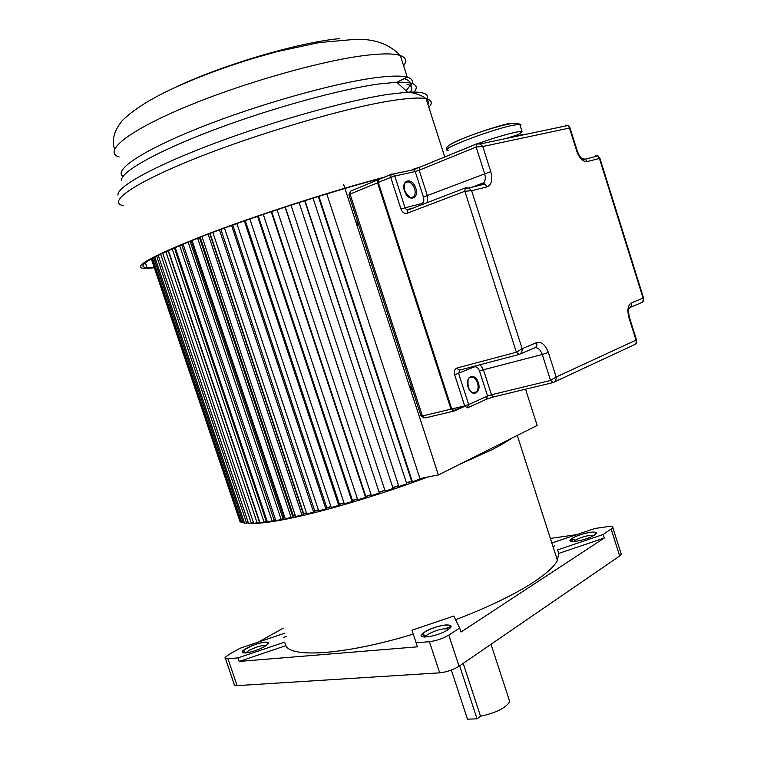 <?xml version="1.0" encoding="UTF-8"?>
<svg xmlns="http://www.w3.org/2000/svg" width="757" height="757" viewBox="0 0 757 757"><rect width="100%" height="100%" fill="white"/><g stroke="black" fill="none" stroke-linecap="round" stroke-linejoin="round"><path stroke-width="1.14" d="M419.955 478.575L438.388 474.951L537.158 425.462L525.547 389.202M151.674 259.916L239.695 520.75M152.602 258.497L151.532 259.481L239.912 521.384L241.445 521.828M152.507 258.213L241.663 522.481L244.322 522.519M154.778 256.992L244.549 523.191L248.343 522.803M158.175 255.26L248.58 523.503L253.5 522.671M162.708 253.065L253.746 523.399L259.481 522.226L168.082 250.586M168.385 250.453L260.03 522.879L266.294 521.459L174.337 247.823M266.171 521.09L267.013 520.731M175.189 247.454L267.41 521.923L272.16 521.176L274.166 520.277L181.68 244.7M274.034 519.87L275.406 519.255M183.09 244.114L275.841 520.542L281.169 519.548L283.033 518.668L190.064 241.256M284.963 517.826L282.881 518.223L284.859 517.523M192.041 240.461L285.266 518.734L291.133 517.504L292.827 516.643L199.441 237.528M295.315 515.612L292.675 516.189L295.239 515.394M201.977 236.544L295.608 516.511L301.977 515.044L303.481 514.23L209.746 233.553M303.302 513.672L306.443 512.839M212.831 232.39L306.793 513.88L313.597 512.186L314.893 511.42L220.883 229.38M314.694 510.814L318.375 509.877M224.498 228.046L318.706 510.871L325.888 508.969L326.967 508.259L232.759 225.037M326.778 507.673L330.941 506.547M236.875 223.561L331.254 507.502L338.739 505.411L339.59 504.758L245.268 220.58M339.401 504.19L344 502.885M249.838 218.981L344.312 503.812L352.024 501.531L352.63 500.954L258.279 216.057M352.45 500.405L357.436 498.91M263.275 214.345L357.739 499.819L365.612 497.396L365.962 496.895L271.668 211.506M365.782 496.346L371.11 494.681M285.086 207.058L379.352 493.025L371.403 495.58L277.043 209.708M379.352 493.025L285.294 206.983M379.266 492.069L384.84 490.243M385.171 491.123L290.991 205.128L385.171 491.123L393.11 488.473L299.081 202.516M392.817 487.584L398.305 485.71M304.683 200.728L398.892 486.505L406.736 483.78L313.029 198.107M406.443 482.881L411.581 481.064M318.309 196.46L411.761 481.603L412.423 481.774L420.097 479.011L326.787 193.858M343.564 184.282L438.388 474.951M151.92 258.705L240.783 522.065M153.68 257.579L243.186 522.936M156.604 256.055L246.735 523.418M160.654 254.049L251.419 523.494M165.849 251.608L257.238 523.144M172.18 248.76L264.165 522.377M179.617 245.561L272.16 521.176M188.133 242.041L281.169 519.548M284.036 517.684L191.256 240.773M197.662 238.228L291.133 517.504M293.404 515.782L200.217 237.225M208.137 234.168L301.977 515.044M303.614 513.501L210.077 233.43M219.473 229.901L313.597 512.186M231.566 225.472L325.888 508.969M244.303 220.921L338.739 505.411M257.56 216.303L352.024 501.531M271.195 211.667L365.612 497.396M304.986 200.633L398.892 486.505M318.867 196.29L412.423 481.774M154.125 267.798L144.672 268.498C131.065 267.552 150.425 256.699 202.753 235.919C254.503 215.896 331.85 190.896 384.67 177.072M382.626 177.914C330.554 191.578 254.712 216.124 203.993 235.758C152.696 256.14 133.724 266.786 147.076 267.723L153.964 267.325M426.371 99.574C428.566 100.738 429.105 102.403 427.97 104.58M410.086 92.496C413.208 88.455 412.149 85.702 406.925 84.216M405.307 79.182C411.676 81.141 411.884 84.935 405.922 90.566M518.753 354.531L459.934 370.031L458.193 369.53L457.256 367.921L516.388 352.232L519.065 354.456C521.242 353.566 522.273 351.645 522.141 348.693L516.388 352.232L464.864 191.247L471.639 190.717L468.801 188.02L465.744 187.783L407.54 210.219L407.209 213.219L407.219 210.209L407.985 209.907M636.334 340.934L636.628 340.309L636.003 340.139C636.949 342.448 636.429 343.962 634.451 344.672L554.228 382.058M553.112 382.578C555.288 381.746 556.3 379.891 556.168 377.005L550.547 380.459L542.267 354.484L483.43 369.757L491.482 394.757L550.547 380.459L553.112 382.578M566.87 125.7L565.564 125.142L568.129 125.435L569.472 128.028L569.747 127.11M595.522 155.582L597.964 155.847L599.421 158.487L587.148 161.582C582.918 161.866 579.436 158.355 576.702 151.069L569.472 128.028L482.786 146.517L480.165 143.953L476.995 143.698L476.399 144.057L476.144 147.028L482.786 146.517L490.763 171.584C492.854 179.721 491.605 184.803 487.016 186.837L471.639 190.717L522.141 348.693L536.685 342.609C537.309 345.315 536.571 347.094 534.47 347.936L519.879 354.106M476.636 143.849L419.463 167.354L419.17 170.24L427.393 195.76L427.639 202.516M643.403 298.949L643.649 298.258L643.053 298.059C643.97 300.359 643.459 301.882 641.51 302.639L629.956 307.522M534.887 347.785C538 347.425 540.451 349.649 542.267 354.484L548.361 352.469L556.168 377.005L636.003 340.139L628.916 317.533C627.023 310.105 627.865 305.232 631.433 302.923L643.053 298.059L599.421 158.487L599.639 157.532M350.463 191.18L349.138 195.571L420.788 415.29L422.397 415.981L450.983 409.149L377.544 182.787L377.866 179.882L378.699 179.475M357.143 220.117L356.907 225.179L409.717 387.064L412.849 390.924M551.844 543.006L594.851 528.49L607.379 526.673C611.495 526.124 613.321 526.494 612.848 527.761L621.317 554.379L619.68 555.979L459.054 666.236C453.178 669.86 446.715 672.055 439.685 672.841L237.092 685.624C234.736 685.747 233.771 685.265 234.187 684.196L225.454 658.562M621.317 554.379L620.967 553.272M416.142 642.807L411.988 630.212L453.803 616.037L459.66 628.026L448.825 635.085C442.892 638.577 436.42 640.782 429.418 641.681L416.142 642.807L417.476 646.838L239.203 661.429L285.834 645.674L284.641 642.135L238.001 657.89L227.942 658.741C225.595 658.912 224.649 658.505 225.094 657.502L229.002 654.436L240.101 648.247L284.916 633.117M459.66 628.026L460.975 632.057L604.294 538.009L603.178 534.499L557.597 549.904L558.723 553.424L604.294 538.009M612.848 527.761L603.178 534.499M238.001 657.89L239.203 661.429M243.224 650.585L243.792 650.272M247.132 648.399L251.589 645.891M258.44 642.05L283.241 628.149M550.367 538.426L576.493 534.688M455.6 619.718C488.322 607.19 514.296 594.68 533.524 582.199C546.327 573.749 554.294 566.482 557.436 560.398L558.723 553.424M285.834 645.674C291.417 658.287 346.072 654.625 413.265 634.092M286.553 636.391L283.78 637.328M574.308 539.211L570.116 540.621M554.834 545.788L552.941 546.422M448.721 629.143C443.583 628.036 436.571 629.796 427.667 634.442L424.724 637.12M459.641 665.838L477.042 718.847L480.534 716.245C495.977 712.886 505.723 708.022 509.754 701.663L508.818 698.796M480.534 716.245L463.189 663.397M477.042 718.847L467.476 719.15L451.333 670.068M422.387 634.868L424.819 635.161M425.869 635.218L426.532 635.237M406.916 213.323C404.276 213.748 402.308 212.339 401.011 209.112L390.735 177.375L378.282 182.484L451.749 408.969L464.694 405.875L454.635 374.781C453.784 371.261 454.654 368.981 457.256 367.921M339.619 38.626C298.665 42.288 219.738 65.708 173.41 88.266M403.623 65.755C407.096 60.976 406.007 57.57 400.339 55.545C394.321 53.51 383.421 53.368 367.647 55.129L366.908 55.214C323.069 60.172 242.391 83.024 184.613 107.362C126.599 131.709 102.763 151.939 119.161 157.03M123.05 176.381C113.143 170.344 142.184 150.548 200.009 127.564C257.664 104.598 333.506 83.232 374.961 77.791L375.453 77.725C390.849 75.728 401.465 75.549 407.294 77.205C412.65 78.813 413.757 81.718 410.597 85.929M413.19 93.064C420.362 85.38 414.893 81.765 396.791 82.229L378.632 84.018C339.354 89.44 269.388 108.781 212.329 130.459C155.166 152.166 120.183 172.341 121.47 180.592M117.997 195.107C116.464 187.102 152.99 166.521 213.2 143.839C273.286 121.167 347.085 100.501 388.256 94.341L407.673 92.174C423.75 91.455 430.033 93.953 426.532 99.659M428.85 107.324C432.853 102.961 431.935 100.094 426.096 98.732C420.012 97.416 408.799 98.013 392.457 100.53L391.946 100.615C345.93 107.702 258.922 133.071 196.035 158.213C132.901 183.383 106.586 202.479 123.448 205.715M468.801 188.02L465.148 188.152L464.864 191.247L407.209 213.219M409.149 209.604L465.479 187.887M408.146 209.859L407.578 209.973M401.011 209.112L405.052 207.806L406.575 209.736L413.208 208.052M394.785 176.069L390.735 177.375L391.047 174.441L391.7 174.063L393.337 174.195L394.785 176.069L405.052 207.806L421.63 203.624C423.721 202.725 424.317 200.529 423.428 197.047L415.205 171.517L394.785 176.069M415.773 188.181L415.442 187.272C411.638 176.807 400.784 180.223 404.503 190.859L404.834 191.776C408.761 202.337 419.492 198.665 415.773 188.181M482.446 183.62L483.78 182.702C485.464 180.592 485.748 177.545 484.603 173.571L476.144 147.028L419.17 170.24L415.205 171.517L413.776 169.682L412.149 169.559M379.087 179.371L391.303 174.224M379.257 179.201L378.604 179.579L378.159 182.56L451.607 408.969L454.418 410.975L451.702 408.979M378.074 181.33L378.235 182.503M467.362 407.9L464.694 405.875L468.678 404.55L467.362 407.9M459.745 370.097L458.619 373.456L468.678 404.55L487.574 396.053L479.512 371.053C478.225 367.77 476.484 366.388 474.298 366.918L454.626 374.772M468.119 387.082L468.432 387.944C472.131 397.87 481.821 392.552 478.31 382.663L477.998 381.812C474.402 371.952 464.599 377.043 468.119 387.082M552.695 382.673L494.056 396.772L492.854 396.659L491.482 394.757L487.574 396.053L486.24 399.355L467.968 407.626M486.808 399.119L493.649 396.867M454.418 410.975L464.845 406.282M548.361 352.469C545.409 344.776 541.52 341.483 536.685 342.609M576.702 151.069L577.288 151.069M419.719 167.146L412.697 169.426M520.939 134.935L527.355 134.017M509.83 137.708L520.551 135.02M423.428 197.047L490.763 171.584M487.016 186.837L484.868 184.017L482.086 183.733L474.715 186.544M422.141 204.627L421.63 203.624M464.372 405.951L453.954 410.635M628.821 317.249L629.408 317.287L628.916 317.533M631.433 302.923C631.972 305.393 631.234 307.03 629.209 307.844M582.237 158.866L585.152 159.036L587.148 161.582M474.885 392.372L475.888 392.391M483.335 183.535L483.297 184.405M510.786 123.183C495.22 126.012 454.881 140.424 449.819 144.89M520.258 125.87L521.043 124.867L520.333 124.366L513.596 125.132C491.104 129.4 435.871 150.775 448.286 150.227M478.225 143.47C493.517 138.096 506.045 134.33 515.82 132.172L521.97 131.292L519.766 124.318C518.734 123.41 516.359 123.088 512.669 123.353C490.404 126.911 440.091 145.344 447.264 149.186M518.687 134.964L515.385 136.534M454.626 152.961L474.847 144.691M477.232 382.124C474.913 377.412 472.254 376.021 469.264 377.942C468.044 377.544 467.694 380.572 468.223 387.026C470.371 392.381 473.049 394.047 476.257 392.031C478.187 389.912 478.613 386.874 477.516 382.928L477.232 382.124M472.415 392.628L476.257 392.031L472.936 392.845M414.278 187.755C411.524 182.333 408.525 180.715 405.269 182.91C404.304 182.267 404.115 184.907 404.683 190.83C409.007 197.596 412.007 199.536 413.71 196.659C415.29 194.748 415.584 192.051 414.581 188.569L414.278 187.755M407.436 195.94C409.83 198.031 411.931 198.277 413.71 196.659L410.852 197.776M480.269 364.675L483.43 369.757L479.512 371.053M474.298 366.918L474.156 366.284M451.797 408.95L453.907 410.493L463.615 406.13M453.85 411.023L450.983 409.149L451.598 408.96L378.159 182.56L350.046 194.076L422.397 415.981L425.065 417.94L453.197 411.259M358.581 224.536L356.907 225.179M409.717 387.064L411.439 386.619M593.706 535.35C588.151 535.114 581.906 536.789 574.96 540.356L573.456 541.605M448.825 635.085L459.054 666.236M619.68 555.979L611.183 529.275M439.685 672.841L429.418 641.681M227.942 658.741L237.092 685.624M594.094 535.256L594.68 534.849C602.525 529.398 580.345 532.909 572.264 538.331L571.667 538.738C563.426 544.236 585.88 540.82 594.094 535.256M427.648 477.061C377.506 495.901 317.192 513.549 281.718 519.993C269.994 522.16 260.891 523.276 254.399 523.352M253.727 523.352L251.854 523.324M275.482 519.472L274.583 519.624M411.638 481.244L406.5 483.061M398.362 485.89L392.874 487.754M379.333 492.287L384.906 490.46L379.323 492.239M371.167 494.86L365.839 496.526M357.493 499.09L352.507 500.585M344.057 503.064L339.467 504.38L344.075 503.102M330.998 506.736L326.844 507.862M318.442 510.076L314.761 511.013M306.509 513.047L303.339 513.795M284.944 517.769L283.109 518.119M511.571 438.284C506.84 441.681 499.951 445.665 490.896 450.235L458.089 465.082M447.633 629.9L448.437 629.36C459.054 622.036 435.606 624.762 424.753 632L423.939 632.53C412.839 639.892 436.534 637.375 447.633 629.9M264.193 646.696L265.026 646.213C276.125 639.627 257.777 641.794 246.555 648.314L245.722 648.796C234.292 655.411 252.715 653.405 264.193 646.696M266.114 645.503C261.846 645.229 256.121 646.885 248.921 650.481L245.656 652.969M445.173 628.651L450.917 626.512M114.581 149.072C111.544 140.452 114.004 131.065 121.972 120.931C132.626 110.2 149.441 99.47 172.426 88.73C196.602 77.593 223.675 67.42 253.642 58.232L277.384 51.561L319.151 42.572L355.979 39.288C374.847 38.862 389.637 44.285 400.339 55.545L407.294 77.205L396.791 82.229L407.673 92.174C415.669 93.092 421.81 95.278 426.096 98.732L444.775 156.992M145.382 262.679L147.076 267.723M642.693 301.986L643.649 298.258L599.799 157.948L597.973 155.847L585.114 159.273C582.161 159.916 579.54 157.153 577.25 150.965L569.889 127.488L568.129 125.444L480.156 143.953L476.399 144.057L413.776 169.682L391.047 174.441L378.604 179.579L378.15 182.551M451.607 408.988L454.266 410.966L464.826 406.225M471.885 187.253L483.78 182.702L484.868 184.017L468.791 188.02M628.395 308.383L629.152 308.563C628.357 309.585 628.442 312.499 629.408 317.287L636.628 340.309L635.738 343.962M476.011 392.287L475.074 392.325M505.96 138.522L518.11 134.68C521.374 132.494 522.661 131.368 521.97 131.292M378.632 179.541L350.387 191.209M348.892 194.965L350.387 191.218M421.081 416.009L423.816 417.873M557.436 560.398L517.268 435.426M275.51 519.548L274.327 519.737M292.694 516.236L295.325 515.668M303.358 513.842L306.528 513.095M314.78 511.06L318.46 510.123M326.854 507.909L331.017 506.783M352.516 500.623L357.512 499.128M365.849 496.564L371.176 494.898M392.883 487.801L398.371 485.928M406.518 483.108L411.657 481.291M245.467 652.979L243.385 650.783L246.64 648.314C253.548 644.368 267.524 640.223 267.902 643.09L266.625 645.125M425.027 636.836L422.747 633.912L424.904 631.991C432.039 627.269 450.093 622.358 450.396 626.493L448.882 629.029M573.248 541.615L571.194 539.419L572.415 538.322C577.591 534.764 595.059 529.928 595.712 533.117L594.396 535.048M491.028 644.283L509.754 701.663"/></g></svg>
